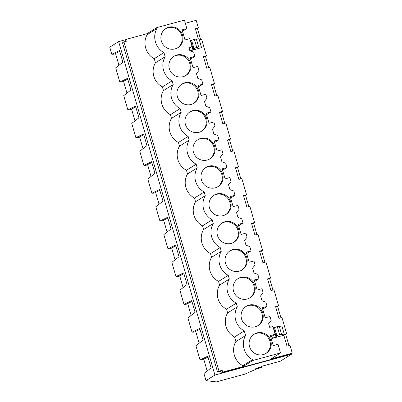 <?xml version="1.0" encoding="UTF-8"?>
<svg xmlns="http://www.w3.org/2000/svg" width="402" height="402" viewBox="0 0 402 402"><rect width="100%" height="100%" fill="white"/><g stroke="black" fill="none" stroke-linecap="round" stroke-linejoin="round"><path stroke-width="0.6" d="M126.072 39.582L118.65 41.597L109.741 47.155L111.796 54.27L113.887 54.235L119.766 51.406M261.205 366.815L262.285 366.147L280.325 361.192L291.445 354.252L214.904 375.061L205.99 380.624L216.301 381.9L244.838 374.141L256.637 368.966L261.933 367.322L255.205 369.026L256.31 368.338L261.205 366.815M262.049 366.287L262.285 367.101M111.796 54.27L119.52 50.551L122.896 62.25L115.711 67.832L119.816 82.058L127.54 78.34L130.916 90.038L123.731 95.621L127.836 109.846L135.559 106.128L138.936 117.826L131.75 123.409L135.856 137.64L143.579 133.916L146.956 145.614L139.77 151.197L143.876 165.428L151.604 161.704L154.976 173.403L147.79 178.985L151.901 193.216L159.624 189.493L163.001 201.191L155.81 206.774L159.921 221.005L167.644 217.286L171.021 228.979L163.835 234.562L167.941 248.793L175.664 245.074L179.041 256.767L171.855 262.355L175.96 276.581L183.684 272.863L187.061 284.561L179.875 290.143L183.98 304.369L191.709 300.651L195.081 312.349L187.895 317.932L192 332.158L199.729 328.439L203.105 340.137L195.915 345.72L200.025 359.946L202.116 359.911L207.995 357.082M195.724 331.338L199.151 343.207M192 332.158L194.096 332.122L199.975 329.293M187.704 303.55L191.126 315.419M183.98 304.369L186.076 304.334L191.95 301.505M179.679 275.762L183.106 287.631M175.96 276.581L178.051 276.546L183.93 273.712M171.659 247.974L175.086 259.843M167.941 248.793L170.031 248.758L175.91 245.923M163.639 220.185L167.066 232.054M159.921 221.005L162.011 220.969L167.89 218.135M155.619 192.397L159.046 204.266M151.901 193.216L153.991 193.181L159.87 190.347M147.599 164.604L151.021 176.478M143.876 165.428L145.971 165.388L151.85 162.559M139.574 136.816L143.001 148.685M135.856 137.64L137.946 137.6L143.826 134.77M131.554 109.027L134.982 120.896M127.836 109.846L129.926 109.811L135.806 106.982M123.535 81.239L126.962 93.108M119.816 82.058L121.906 82.023L127.786 79.194M115.515 53.451L118.942 65.32M200.025 359.946L207.749 356.227L211.125 367.925L203.94 373.508L205.99 380.624M203.744 359.127L207.171 370.996M118.65 41.597L214.904 375.061M197.447 28.577L200.724 39.939M205.467 56.37L208.744 67.732M213.487 84.159L216.768 95.52M221.507 111.947L224.788 123.308M229.527 139.735L232.808 151.097M237.552 167.523L240.828 178.885M245.572 195.312L248.848 206.673M253.592 223.1L256.873 234.461M261.612 250.888L264.893 262.25M269.631 278.676L272.913 290.038M277.651 306.47L280.933 317.831M285.676 334.258L288.953 345.619M291.309 353.78L291.445 354.252M123.967 41.883L219.015 371.182L217.562 372.091L122.515 42.793L123.967 41.883L127.107 41.029L126.595 39.255L125.143 40.16L125.519 41.466M195.533 29.276L198.392 27.989L196.186 20.336L185.367 23.276M203.558 57.064L206.417 55.777L201.764 39.657L199.437 40.29M211.578 84.852L214.437 83.566L211.442 84.38L214.809 96.053L217.804 95.234L220.16 103.394L222.457 111.354L219.598 112.645M227.617 140.434L230.477 139.142L227.482 139.956L230.848 151.629L233.848 150.815L238.497 166.93L235.637 168.222M243.662 196.01L246.521 194.719L243.522 195.533L246.893 207.206L249.888 206.392L252.245 214.552L254.541 222.507L251.682 223.798M259.702 251.587L262.561 250.295L259.566 251.114L262.933 262.782L265.928 261.968L268.285 270.129L270.581 278.089L267.722 279.375M275.742 307.163L278.601 305.877L275.606 306.691L278.973 318.359L281.973 317.545L286.626 333.665L284.405 334.781M221.216 373.016L290.807 354.097L292.259 353.187L270.797 359.021L280.526 352.956L252.833 360.483L243.104 366.554L222.668 372.106L222.155 370.327L220.703 371.237L221.216 373.016L222.668 372.106M217.562 372.091L220.703 371.237M126.595 39.255L147.031 33.698L147.283 34.572C142.298 42.527 145.705 54.376 154.237 58.667L155.433 62.802A17.246 16.758 58 0 0 162.388 86.902L172.111 80.832A17.246 16.758 58 0 1 165.157 56.737L155.433 62.802M182.508 31.296L186.895 28.557L184.453 20.1L156.755 27.627L147.031 33.698M198.251 38.687L195.397 28.803L198.392 27.989M190.317 50.853L201.513 47.602L201.332 46.863L198.653 47.004L193.025 48.501L194.885 48.491L193.111 49.597L192.865 48.737M219.015 371.182L222.155 370.327M220.839 249.637L221.306 251.255A17.246 16.758 58 0 0 228.261 275.355L229.326 279.048A17.246 16.758 58 0 0 236.281 303.143L237.346 306.837A17.246 16.758 58 0 0 244.3 330.931L245.622 335.514L235.899 341.584C230.914 349.539 234.321 361.383 242.853 365.679L243.104 366.554M235.899 341.584L234.572 337.002A17.246 16.758 58 0 1 227.617 312.902L226.552 309.213L236.281 303.143M162.388 86.902L163.453 90.596A17.246 16.758 58 0 0 170.408 114.691L171.473 118.384A17.246 16.758 58 0 0 178.428 142.479L179.493 146.172A17.246 16.758 58 0 0 186.448 170.267L187.513 173.96A17.246 16.758 58 0 0 194.467 198.055L195.538 201.749A17.246 16.758 58 0 0 202.492 225.844L203.558 229.537A17.246 16.758 58 0 0 210.512 253.632L211.578 257.325A17.246 16.758 58 0 0 218.532 281.425L219.598 285.113A17.246 16.758 58 0 0 226.552 309.213M283.847 335.248L284.43 334.881L284.254 334.147L279.611 334.63L275.948 335.781L277.802 335.776L272.466 338.338L283.847 335.248L286.998 346.152L289.993 345.333L292.259 353.187M272.466 338.338L271.868 336.268M284.289 334.298L286.626 333.665M270.581 278.089L267.586 278.903L270.953 290.571L273.953 289.757L278.601 305.877M254.541 222.507L251.541 223.321L254.913 234.994L257.908 234.18L262.561 250.295M238.497 166.93L235.502 167.745L238.873 179.418L241.868 178.604L246.521 194.719M222.457 111.354L219.462 112.168L222.829 123.841L225.823 123.027L230.477 139.142M206.417 55.777L203.417 56.592L206.789 68.26L209.784 67.446L214.437 83.566M189.166 48.386L192.091 46.562L189.794 38.617L185 39.924L182.096 29.864L186.895 28.557M245.622 335.514C240.677 343.499 244.074 355.283 252.577 359.609L252.833 360.483M262.717 309.183L267.104 306.445L262.305 307.751L265.204 317.811L270.003 316.505L271.164 320.525L268.621 323.68L269.39 326.344L269.687 327.364L272.888 326.489L275.124 334.238L270.325 335.539L273.229 345.599L278.023 344.293L280.526 352.956M267.104 306.445L265.873 302.183L262.014 300.771L261.37 298.555L260.602 295.892L263.144 292.736L261.983 288.716L257.185 290.023L254.28 279.963L259.079 278.656L257.853 274.395L253.989 272.983L252.582 268.104L255.124 264.943L253.963 260.928L249.165 262.235L246.26 252.175L251.059 250.868L249.828 246.607L245.969 245.19L245.331 242.979L244.562 240.311L247.104 237.155L245.944 233.14L241.145 234.446L238.24 224.386L243.039 223.08L241.808 218.819L237.949 217.402L236.542 212.522L239.079 209.367L237.924 205.352L233.125 206.658L230.22 196.598L235.019 195.292L233.788 191.03L229.929 189.613L228.522 184.734L231.06 181.578L229.904 177.563L225.105 178.865L222.2 168.805L226.999 167.503L225.768 163.242L221.909 161.825L221.266 159.609L220.497 156.946L223.04 153.79L221.879 149.775L217.08 151.077L214.181 141.017L218.979 139.715L217.748 135.454L213.884 134.037L212.477 129.158L215.02 126.002L213.859 121.987L209.06 123.288L206.156 113.228L210.955 111.927L209.728 107.666L205.864 106.249L204.457 101.369L207 98.214L205.839 94.194L201.04 95.5L198.136 85.44L202.935 84.139L201.703 79.877L197.844 78.46L196.437 73.581L198.975 70.425L197.819 66.405L193.02 67.712L190.116 57.652L194.915 56.345L193.684 52.084L189.824 50.672L188.89 47.431L192.091 46.562M156.755 27.627L157.011 28.502C152.062 36.487 155.463 48.27 163.966 52.597L165.157 56.737M220.834 249.637L220.241 247.567A17.246 16.758 58 0 1 213.281 223.467L212.216 219.778A17.246 16.758 58 0 1 205.261 195.679L204.196 191.985A17.246 16.758 58 0 1 197.241 167.89L196.176 164.197A17.246 16.758 58 0 1 189.221 140.102L188.156 136.409A17.246 16.758 58 0 1 181.201 112.314L180.136 108.62A17.246 16.758 58 0 1 173.182 84.526L172.111 80.832M168.815 27.21A11.306 10.985 58 0 0 165.961 28.457A11.306 10.985 58 0 0 161.87 42.441A11.306 10.985 58 0 0 175.071 48.883A11.306 10.985 58 0 0 177.925 47.637A11.306 10.985 58 0 0 182.016 33.652A11.306 10.985 58 0 0 168.815 27.21M199.136 132.253A11.306 10.985 58 0 0 201.99 131.007A11.306 10.985 58 0 0 206.08 117.017A11.306 10.985 58 0 0 192.88 110.575A11.306 10.985 58 0 0 190.02 111.821A11.306 10.985 58 0 0 185.93 125.811A11.306 10.985 58 0 0 199.136 132.253M184.855 82.787A11.306 10.985 58 0 0 182 84.033A11.306 10.985 58 0 0 177.91 98.023A11.306 10.985 58 0 0 191.111 104.465A11.306 10.985 58 0 0 193.97 103.219A11.306 10.985 58 0 0 198.055 89.229A11.306 10.985 58 0 0 184.855 82.787M200.899 138.363A11.306 10.985 58 0 0 198.04 139.61A11.306 10.985 58 0 0 193.955 153.599A11.306 10.985 58 0 0 207.156 160.041A11.306 10.985 58 0 0 210.01 158.795A11.306 10.985 58 0 0 214.1 144.805A11.306 10.985 58 0 0 200.899 138.363M176.835 54.999A11.306 10.985 58 0 0 173.981 56.245A11.306 10.985 58 0 0 169.89 70.234A11.306 10.985 58 0 0 183.091 76.676A11.306 10.985 58 0 0 185.95 75.43A11.306 10.985 58 0 0 190.035 61.441A11.306 10.985 58 0 0 176.835 54.999M231.215 243.406A11.306 10.985 58 0 0 234.075 242.16A11.306 10.985 58 0 0 238.16 228.175A11.306 10.985 58 0 0 224.959 221.733A11.306 10.985 58 0 0 222.105 222.979A11.306 10.985 58 0 0 218.015 236.964A11.306 10.985 58 0 0 231.215 243.406M247.26 298.982A11.306 10.985 58 0 0 250.114 297.736A11.306 10.985 58 0 0 254.205 283.752A11.306 10.985 58 0 0 241.004 277.31A11.306 10.985 58 0 0 238.145 278.556A11.306 10.985 58 0 0 234.059 292.54A11.306 10.985 58 0 0 247.26 298.982M263.3 354.564A11.306 10.985 58 0 0 266.154 353.318A11.306 10.985 58 0 0 270.244 339.328A11.306 10.985 58 0 0 257.044 332.886A11.306 10.985 58 0 0 254.19 334.132A11.306 10.985 58 0 0 250.099 348.122A11.306 10.985 58 0 0 263.3 354.564M239.235 271.194A11.306 10.985 58 0 0 242.094 269.948A11.306 10.985 58 0 0 246.18 255.963A11.306 10.985 58 0 0 232.979 249.521A11.306 10.985 58 0 0 230.125 250.768A11.306 10.985 58 0 0 226.035 264.752A11.306 10.985 58 0 0 239.235 271.194M216.939 193.945A11.306 10.985 58 0 0 214.085 195.191A11.306 10.985 58 0 0 209.995 209.176A11.306 10.985 58 0 0 223.195 215.618A11.306 10.985 58 0 0 226.05 214.372A11.306 10.985 58 0 0 230.14 200.387A11.306 10.985 58 0 0 216.939 193.945M208.919 166.157A11.306 10.985 58 0 0 206.065 167.403A11.306 10.985 58 0 0 201.975 181.387A11.306 10.985 58 0 0 215.176 187.829A11.306 10.985 58 0 0 218.03 186.583A11.306 10.985 58 0 0 222.12 172.599A11.306 10.985 58 0 0 208.919 166.157M249.024 305.098A11.306 10.985 58 0 0 246.165 306.344A11.306 10.985 58 0 0 242.079 320.334A11.306 10.985 58 0 0 255.28 326.776A11.306 10.985 58 0 0 258.134 325.53A11.306 10.985 58 0 0 262.225 311.54A11.306 10.985 58 0 0 249.024 305.098M157.011 28.502L147.283 34.572M199.01 38.808L201.332 46.863L199.01 38.808L194.367 39.29L190.724 40.652M190.699 40.441L193.05 48.707M194.498 48.451L194.859 48.411M190.176 50.803L193.111 49.597M163.966 52.597L154.237 58.667M177.513 47.883A11.306 10.985 58 0 0 181.096 33.939A11.306 10.985 58 0 0 167.996 27.718A11.306 10.985 58 0 0 165.554 28.723M281.928 326.087L284.254 334.142L281.928 326.087L277.285 326.57L273.641 327.931M273.621 327.72L275.968 335.992M277.415 335.735L277.777 335.69M252.577 359.609L242.853 365.679M270.737 336.971L275.124 334.238M276.033 336.881L275.782 336.017M244.3 330.931L234.572 337.002M265.742 353.564A11.306 10.985 58 0 0 269.325 339.615A11.306 10.985 58 0 0 256.225 333.399A11.306 10.985 58 0 0 253.783 334.399M190.528 59.084L194.915 56.345M185.533 75.671A11.306 10.985 58 0 0 189.116 61.727A11.306 10.985 58 0 0 176.016 55.511A11.306 10.985 58 0 0 173.579 56.511M173.182 84.526L163.453 90.596M198.548 86.872L202.935 84.139M170.408 114.691L180.136 108.62M193.553 103.465A11.306 10.985 58 0 0 197.136 89.515A11.306 10.985 58 0 0 184.041 83.299A11.306 10.985 58 0 0 181.598 84.299M181.201 112.314L171.473 118.384M206.573 114.66L210.955 111.927M178.428 142.479L188.156 136.409M201.573 131.253A11.306 10.985 58 0 0 205.156 117.304A11.306 10.985 58 0 0 192.061 111.088A11.306 10.985 58 0 0 189.618 112.088M189.221 140.102L179.493 146.172M214.593 142.449L218.979 139.715M186.448 170.267L196.176 164.197M209.598 159.041A11.306 10.985 58 0 0 213.176 145.092A11.306 10.985 58 0 0 200.08 138.876A11.306 10.985 58 0 0 197.638 139.876M197.241 167.89L187.513 173.96M222.613 170.237L226.999 167.503M194.467 198.055L204.196 191.985M217.618 186.829A11.306 10.985 58 0 0 221.2 172.88A11.306 10.985 58 0 0 208.1 166.664A11.306 10.985 58 0 0 205.658 167.664M205.261 195.679L195.538 201.749M230.632 198.025L235.019 195.292M202.492 225.844L212.216 219.778M225.638 214.618A11.306 10.985 58 0 0 229.22 200.668A11.306 10.985 58 0 0 216.12 194.452A11.306 10.985 58 0 0 213.678 195.452M213.281 223.467L203.558 229.537M238.652 225.818L243.039 223.08M210.512 253.632L220.241 247.567M233.657 242.406A11.306 10.985 58 0 0 237.24 228.457A11.306 10.985 58 0 0 224.145 222.241A11.306 10.985 58 0 0 221.703 223.241M221.306 251.255L211.578 257.325M246.677 253.607L251.059 250.868M218.532 281.425L228.261 275.355M241.677 270.194A11.306 10.985 58 0 0 245.26 256.25A11.306 10.985 58 0 0 232.165 250.029A11.306 10.985 58 0 0 229.723 251.029M229.326 279.048L219.598 285.113M254.697 281.395L259.079 278.656M249.697 297.982A11.306 10.985 58 0 0 253.28 284.038A11.306 10.985 58 0 0 240.185 277.817A11.306 10.985 58 0 0 237.743 278.822M237.346 306.837L227.617 312.902M257.722 325.771A11.306 10.985 58 0 0 261.305 311.826A11.306 10.985 58 0 0 248.205 305.61A11.306 10.985 58 0 0 245.763 306.61M196.694 47.346L194.367 39.29M193.875 48.16L191.548 40.099M198.653 47.004L196.327 38.944M276.792 335.439L274.466 327.379M279.611 334.63L277.285 326.57M281.571 334.283L279.244 326.223M192.603 48.732L191.995 46.622M275.521 336.012L275.023 334.298"/></g></svg>
